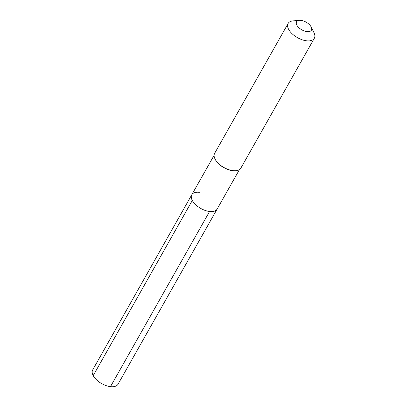 <?xml version="1.0" encoding="UTF-8"?>
<svg xmlns="http://www.w3.org/2000/svg" width="407" height="407" viewBox="0 0 407 407"><rect width="100%" height="100%" fill="white"/><g stroke="black" fill="none" stroke-linecap="round" stroke-linejoin="round"><path stroke-width="0.61" d="M239.428 169.638L217.114 209.076A14.55 7.494 29.5 0 1 209.574 211.492A14.55 7.494 -150.5 0 1 195.681 204.726A14.55 7.494 -150.5 0 1 191.789 194.75A14.55 7.494 -150.5 0 0 195.681 204.726A14.55 7.494 -150.5 0 0 209.574 211.492L110.475 386.65L209.574 211.492A14.55 7.494 29.5 0 0 217.114 209.076L118.015 384.233A14.55 7.494 29.5 0 1 110.475 386.65A14.55 7.494 -150.5 0 1 96.581 379.879A14.55 7.494 -150.5 0 1 92.689 369.907L191.789 194.75A14.55 7.494 -150.5 0 1 199.328 192.333M214.982 158.872L215.196 159.31A14.55 7.494 -150.5 0 0 232.656 170.696A14.55 7.494 29.5 0 0 235.439 170.762L235.923 170.721A15.049 7.753 29.5 0 0 240.842 168.157L314.321 38.283A15.049 7.753 29.5 0 0 313.99 32.738L311.213 27.066A8.527 4.391 29.5 0 0 300.977 20.391A8.527 4.391 -150.5 0 0 299.343 20.35L293.045 20.889A15.049 7.753 -150.5 0 0 288.125 23.458L214.647 153.332A15.049 7.753 -150.5 0 0 214.982 158.872A15.049 7.753 -150.5 0 0 233.043 170.655A15.049 7.753 29.5 0 0 235.923 170.721M288.125 23.458A15.049 7.753 -150.5 0 0 292.15 33.776A15.049 7.753 -150.5 0 0 306.522 40.781A15.049 7.753 29.5 0 0 314.321 38.283M311.213 27.066A8.527 4.391 29.5 0 1 306.98 31.619A8.527 4.391 -150.5 0 1 297.268 25.845A8.527 4.391 -150.5 0 1 299.343 20.35M93.198 375.625L192.297 200.468M214.107 155.306L191.789 194.75"/></g></svg>
